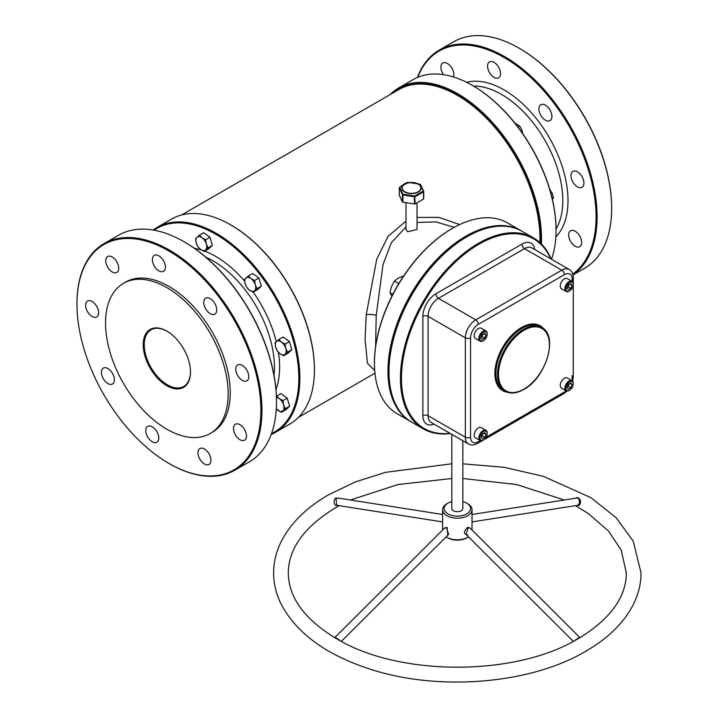 <?xml version="1.0" encoding="UTF-8"?>
<svg xmlns="http://www.w3.org/2000/svg" width="718" height="718" viewBox="0 0 718 718"><rect width="100%" height="100%" fill="white"/><g stroke="black" fill="none" stroke-linecap="round" stroke-linejoin="round"><path stroke-width="1.08" d="M408.389 182.399L399.693 187.407L402.87 194.237L414.699 196.068L423.36 191.069L420.183 184.239L408.354 182.408A0.736 0.53 76.3 0 0 408.282 182.417L408.282 182.417A0.736 0.736 0 0 0 408.282 182.417A0.736 0.736 0 0 1 408.389 182.399L420.183 184.239A0.736 0.673 -38.8 0 1 420.497 184.445L420.497 184.445A0.736 0.736 0 0 0 420.201 184.221M399.54 187.452L399.693 187.407A0.736 0.673 -38.8 0 0 399.343 188.089L399.379 187.811M402.412 194.722L402.87 194.237L402.933 195.018L402.933 202.225L414.412 204.002L414.412 196.795L402.61 194.91L399.343 188.089L399.343 195.305L402.412 201.929L402.412 194.722M204.442 463.99A9.19 5.304 60 0 1 198.437 455.894A9.19 5.304 60 0 1 199.846 448.535A9.19 5.304 60 0 1 204.442 448.992A9.19 5.304 60 0 1 210.437 457.088A9.19 5.304 60 0 1 209.037 464.447A9.19 5.304 60 0 1 204.442 463.99M152.279 441.803A9.19 5.304 60 0 1 146.284 433.708A9.19 5.304 60 0 1 147.693 426.348A9.19 5.304 60 0 1 152.279 426.806A9.19 5.304 60 0 1 158.283 434.902A9.19 5.304 60 0 1 156.874 442.261A9.19 5.304 60 0 1 152.279 441.803M114.413 379.804A9.19 5.304 60 0 1 112.511 384.004A9.19 5.304 60 0 1 105.429 381.545A9.19 5.304 60 0 1 101.417 372.301A9.19 5.304 60 0 1 103.32 368.101A9.19 5.304 60 0 1 110.401 370.56A9.19 5.304 60 0 1 114.413 379.804M98.59 312.734A9.19 5.304 60 0 1 96.688 316.943A9.19 5.304 60 0 1 89.606 314.475A9.19 5.304 60 0 1 85.604 305.231A9.19 5.304 60 0 1 87.506 301.03A9.19 5.304 60 0 1 94.579 303.49A9.19 5.304 60 0 1 98.59 312.734M118.721 268.236A9.19 5.304 60 0 1 116.819 272.445A9.19 5.304 60 0 1 109.746 269.977A9.19 5.304 60 0 1 105.734 260.733A9.19 5.304 60 0 1 107.637 256.532A9.19 5.304 60 0 1 114.709 258.992A9.19 5.304 60 0 1 118.721 268.236M165.382 267.132A9.19 5.304 60 0 1 163.48 271.332A9.19 5.304 60 0 1 156.407 268.873A9.19 5.304 60 0 1 152.395 259.629A9.19 5.304 60 0 1 154.298 255.42A9.19 5.304 60 0 1 161.379 257.879A9.19 5.304 60 0 1 165.382 267.132M210.248 313.676A9.19 5.304 60 0 1 204.253 305.581A9.19 5.304 60 0 1 205.653 298.221A9.19 5.304 60 0 1 210.248 298.679A9.19 5.304 60 0 1 216.253 306.774A9.19 5.304 60 0 1 214.844 314.134A9.19 5.304 60 0 1 210.248 313.676M242.28 380.361A9.19 5.304 60 0 1 236.276 372.265A9.19 5.304 60 0 1 237.685 364.906A9.19 5.304 60 0 1 242.28 365.363A9.19 5.304 60 0 1 248.275 373.459A9.19 5.304 60 0 1 246.866 380.818A9.19 5.304 60 0 1 242.28 380.361M239.983 439.721A9.19 5.304 60 0 1 233.978 431.626A9.19 5.304 60 0 1 235.387 424.266A9.19 5.304 60 0 1 239.983 424.724A9.19 5.304 60 0 1 245.978 432.819A9.19 5.304 60 0 1 244.578 440.179A9.19 5.304 60 0 1 239.983 439.721M577.443 186.851A9.19 5.304 60 0 1 571.438 178.755A9.19 5.304 60 0 1 572.847 171.396A9.19 5.304 60 0 1 577.443 171.853A9.19 5.304 60 0 1 583.447 179.949A9.19 5.304 60 0 1 582.038 187.308A9.19 5.304 60 0 1 577.443 186.851M545.42 120.175A9.19 5.304 60 0 1 539.415 112.08A9.19 5.304 60 0 1 540.825 104.72A9.19 5.304 60 0 1 545.42 105.169A9.19 5.304 60 0 1 551.415 113.264A9.19 5.304 60 0 1 550.006 120.624A9.19 5.304 60 0 1 545.42 120.175M500.554 73.622A9.19 5.304 60 0 1 498.651 77.822A9.19 5.304 60 0 1 491.57 75.363A9.19 5.304 60 0 1 487.558 66.119A9.19 5.304 60 0 1 489.461 61.919A9.19 5.304 60 0 1 496.542 64.378A9.19 5.304 60 0 1 500.554 73.622M443.446 74.663A9.19 5.304 60 0 1 440.897 67.232A9.19 5.304 60 0 1 442.8 63.022A9.19 5.304 60 0 1 449.881 65.482A9.19 5.304 60 0 1 453.893 74.726A9.19 5.304 60 0 1 453.525 76.997M575.145 246.22A9.19 5.304 60 0 1 569.15 238.125A9.19 5.304 60 0 1 570.55 230.765A9.19 5.304 60 0 1 575.145 231.214A9.19 5.304 60 0 1 581.149 239.309A9.19 5.304 60 0 1 579.74 246.669A9.19 5.304 60 0 1 575.145 246.22M166.854 385.719A33.441 19.305 60 0 1 143.205 344.766A33.441 19.305 60 0 1 166.854 331.115L166.854 331.115A33.441 19.305 60 0 1 190.494 372.068A33.441 19.305 60 0 1 166.854 385.719M167.114 331.267A32.705 18.883 -120 0 0 151.022 329.795A32.705 18.883 -120 0 0 146.005 356.002A32.705 18.883 -120 0 0 167.366 384.821A32.705 18.883 -120 0 0 183.718 386.437A32.705 18.883 -120 0 0 190.494 371.762M572.731 274.034A130.075 75.094 -120 0 0 596.075 216.809A130.075 75.094 -120 0 0 520.155 68.416A130.075 75.094 -120 0 0 417.732 77.32M417.409 77.454A130.811 75.525 60 0 1 439.21 50.125A130.811 75.525 60 0 1 540.008 85.173A130.811 75.525 60 0 1 597.107 216.809A130.811 75.525 60 0 1 572.955 274.841M519.428 48.357A130.075 75.094 60 0 1 519.688 48.51A130.075 75.094 60 0 1 611.655 207.816L611.655 208.408A130.811 75.525 -120 0 0 519.168 48.205A130.811 75.525 -120 0 0 453.758 41.725L439.21 50.125M540.385 243.034A117.581 67.887 -120 0 0 540.466 238.717A117.581 67.887 -120 0 0 484.803 115.966A117.581 67.887 -120 0 0 392.342 93.313M390.125 94.588A118.317 68.309 60 0 1 398.687 87.946A118.317 68.309 60 0 1 489.864 119.646A118.317 68.309 60 0 1 541.507 238.717A118.317 68.309 60 0 1 541.381 244.003M472.659 85.559A117.581 67.887 60 0 1 472.92 85.711A117.581 67.887 60 0 1 556.055 229.715L556.055 230.316A118.317 68.309 -120 0 0 472.399 85.406A118.317 68.309 -120 0 0 413.236 79.545L398.687 87.946M271.521 433.591A117.581 67.887 -120 0 0 298.841 378.215A117.581 67.887 -120 0 0 245.61 257.915A117.581 67.887 -120 0 0 154.083 230.182M153.167 230.02A118.317 68.309 60 0 1 157.062 227.453A118.317 68.309 60 0 1 248.231 259.153A118.317 68.309 60 0 1 299.882 378.215A118.317 68.309 60 0 1 275.371 432.38A118.317 68.309 60 0 1 271.207 434.471M231.025 225.066A117.581 67.887 60 0 1 231.286 225.21A117.581 67.887 60 0 1 314.43 369.214L314.43 369.815A118.317 68.309 -120 0 0 230.765 224.913A118.317 68.309 -120 0 0 171.611 219.053L157.062 227.453M76.952 304.118A130.075 75.094 -120 0 0 168.927 463.424A130.075 75.094 -120 0 0 260.903 410.319A130.075 75.094 -120 0 0 168.927 251.013A130.075 75.094 -120 0 0 76.952 304.118L76.952 303.517A130.811 75.525 60 0 1 104.047 243.635A130.811 75.525 60 0 1 204.845 278.683A130.811 75.525 60 0 1 261.944 410.319A130.811 75.525 60 0 1 234.849 470.2A130.811 75.525 60 0 1 169.448 463.72A130.811 75.525 60 0 1 169.188 463.568M184.257 241.867A130.075 75.094 60 0 1 184.517 242.011A130.075 75.094 60 0 1 276.493 401.317L276.493 401.918A130.811 75.525 -120 0 0 183.996 241.715A130.811 75.525 -120 0 0 118.596 235.235L104.047 243.635M402.933 202.225L402.412 201.929M406.011 226.942L391.346 242.684L383.035 264.529L376.214 315.31L375.586 346.857M374.706 370.569L367.419 363.218L365.094 339.363L366.225 314.655L376.717 259.243L388.061 236.375L406.011 221.054M105.537 323.019A86.716 50.063 60 0 1 123.496 283.323A86.716 50.063 60 0 1 190.315 306.55A86.716 50.063 60 0 1 228.171 393.823A86.716 50.063 60 0 1 210.203 433.519A86.716 50.063 60 0 1 143.385 410.283A86.716 50.063 60 0 1 105.537 323.019M123.496 283.323L125.569 282.12A86.716 50.063 60 0 1 192.397 305.347A86.716 50.063 60 0 1 230.245 392.62A86.716 50.063 60 0 1 212.286 432.317L210.203 433.519M406.011 202.7L406.011 229.446L407.627 231.779L417.041 229.446L417.041 202.79M454.216 227.337L435.844 221.898L417.041 222.49M533.492 237.9L522.058 231.304A110.231 63.642 120 0 0 466.942 236.761L466.422 237.066A109.495 63.22 120 0 0 388.994 371.466A109.495 63.22 -60 0 1 388.994 371.17A109.495 63.22 -60 0 1 466.422 237.066L466.942 236.761A110.231 63.642 120 0 0 388.994 371.771A110.231 63.642 120 0 0 411.827 422.229L423.261 428.834A110.231 63.642 -60 0 1 406.361 340.503A110.231 63.642 -60 0 1 478.376 243.366A110.231 63.642 -60 0 1 533.492 237.9A110.231 63.642 -60 0 1 551.11 259.019M411.306 421.924A110.231 63.642 -60 0 1 410.786 421.628A110.231 63.642 -60 0 1 393.886 333.296A110.231 63.642 -60 0 1 465.901 236.159A110.231 63.642 -60 0 1 521.017 230.702A110.231 63.642 -60 0 1 521.537 231.008M374.446 363.066A109.495 63.22 -60 0 1 374.446 362.769A109.495 63.22 -60 0 1 451.873 228.665L452.394 228.36A110.231 63.642 120 0 0 374.446 363.371A110.231 63.642 120 0 0 397.278 413.828L410.786 421.628M417.041 217.419L438.886 217.392L459.646 224.563M181.636 214.96L398.903 89.517A116.846 67.465 60 0 1 488.949 120.821A116.846 67.465 60 0 1 539.954 238.412A116.846 67.465 60 0 1 539.873 242.558M521.017 230.702L507.509 222.903A110.231 63.642 120 0 0 452.394 228.36L451.873 228.665M234.849 470.2L249.406 461.8A130.811 75.525 -120 0 0 276.493 401.918M275.371 432.38L289.919 423.979A118.317 68.309 -120 0 0 314.43 369.815M551.469 259.225A118.317 68.309 -120 0 0 556.055 230.316M572.991 274.976L584.569 268.299A130.811 75.525 -120 0 0 611.655 208.408M415.121 203.894L423.521 199.048L423.521 191.832L415.121 196.687L414.412 196.795L414.699 196.068L415.121 203.894L414.412 204.002M423.71 191.643L423.521 199.048M423.71 191.419L423.521 191.832A0.736 0.53 76.3 0 0 423.36 191.069L423.71 191.419M337.675 505.203L335.405 505.346C333.708 503.031 333.735 500.617 335.477 498.104L339.578 498.301M575.073 498.301L577.272 497.538C580.826 499.118 581.481 501.72 579.255 505.346L577.326 505.382M575.495 505.669L588.275 513.532L608.46 530.997L621.214 550.087L626.347 572.928C626.168 596.864 610.83 618.36 580.35 637.396L576.446 639.657C514.357 676.356 400.303 676.356 338.205 639.657L334.301 637.396C303.822 618.36 288.492 596.864 288.304 572.928C288.528 548.399 304.522 526.518 336.293 507.285L339.156 505.669M341.373 641.38L448.633 534.38L446.596 528.026L444.756 527.865L335.1 637.261L340.592 640.959M444.451 528.17L447.072 527.353L447.79 535.224M574.068 640.959L579.561 637.261L469.895 527.865L468.073 528.017L466.018 534.371L573.278 641.38M467.705 534.937C463.352 534.237 463.361 531.688 467.723 527.272L470.209 528.17M442.629 514.483L337.945 498.041L336.015 498.445L336.805 505.301L442.629 521.923M472.022 521.923L577.694 505.31C579.776 503.839 580.018 501.505 578.43 498.301L576.698 498.041M447.978 513.909A13.229 7.638 0 0 0 466.682 513.909A13.229 7.638 0 0 0 466.682 503.112L467.723 503.713A14.701 8.481 180 0 1 472.022 509.717A14.701 8.481 180 0 1 467.723 515.712A14.701 8.481 180 0 1 446.937 515.712A14.701 8.481 180 0 1 442.629 509.717A14.701 8.481 180 0 1 446.937 503.713L447.978 503.112A13.229 7.638 0 0 0 447.978 513.909M467.723 537.315L466.682 537.917A13.229 7.638 180 0 1 447.978 537.917L446.937 537.315A14.701 8.481 0 0 0 467.723 537.315L467.723 537.315A14.701 8.481 0 0 0 468.486 536.84M446.165 536.84A14.701 8.481 0 0 0 446.937 537.315L447.978 537.917M451.819 434.372L451.819 508.515A5.511 3.186 0 0 0 455.221 511.449A5.511 3.186 0 0 0 461.225 510.767A5.511 3.186 0 0 0 462.841 508.515L462.841 440.735M550.706 258.794A109.495 63.22 120 0 0 478.888 244.264A109.495 63.22 120 0 0 402.879 360.535A109.495 63.22 120 0 0 449.953 433.295M450.357 433.528A110.231 63.642 -60 0 1 423.261 428.834M467.723 503.713L466.682 503.112A13.229 7.638 0 0 0 462.841 501.568M451.819 501.568A13.229 7.638 0 0 0 447.978 503.112M552.178 198.473L553.416 197.755L552.33 199.721M549.889 189.857L552.33 193.42L553.416 197.755M549.647 189.031L550.266 189.642M518.028 127.113L519.751 126.108L521.815 129.886L522.901 134.23M514.779 122.931L519.751 126.108M287.227 398.122L289.632 406.235L285.315 408.73L283.628 404.952L282.91 400.617L287.227 398.122L280.98 393.563L276.394 396.273M282.91 400.617L279.302 398.616L276.663 396.058M289.632 406.235L285.791 409.79L281.474 412.285L285.315 408.73M276.286 408.919L281.474 412.285M276.43 397.422A7.718 4.452 60 0 1 279.302 398.616A7.718 4.452 -120 0 1 283.628 404.952A7.718 4.452 60 0 1 282.91 410.786A7.718 4.452 60 0 1 277.866 410.283A7.718 4.452 60 0 1 276.295 408.847M278.853 339.497L275.012 343.051L275.721 347.386L277.417 351.165L280.047 353.723L283.664 355.724L287.496 352.179L285.809 348.401L285.091 344.066L281.483 342.064L278.853 339.497L283.17 337.002L289.417 341.571L285.091 344.066M289.417 341.571L291.822 349.684L287.496 352.179M291.822 349.684L287.981 353.229L283.664 355.724M280.047 353.723A7.718 4.452 60 0 1 275.721 347.386A7.718 4.452 60 0 1 276.439 341.553A7.718 4.452 60 0 1 281.483 342.064A7.718 4.452 -120 0 1 285.809 348.401A7.718 4.452 60 0 1 285.091 354.234A7.718 4.452 60 0 1 280.047 353.723M248.338 275.972L244.497 279.526L245.215 283.861L246.902 287.631L249.541 290.198L253.149 292.199L256.99 288.645L255.303 284.875L254.585 280.532L250.977 278.53L248.338 275.972L252.655 273.477L258.902 278.037L254.585 280.532M258.902 278.037L261.307 286.15L256.99 288.645M261.307 286.15L257.466 289.704L253.149 292.199M249.541 290.198A7.718 4.452 60 0 1 245.215 283.861A7.718 4.452 60 0 1 245.933 278.028A7.718 4.452 60 0 1 250.977 278.53A7.718 4.452 -120 0 1 255.303 284.875A7.718 4.452 60 0 1 254.585 290.7A7.718 4.452 60 0 1 249.541 290.198M199.407 235.199L195.565 238.744L196.283 243.088L197.971 246.857L200.609 249.424L204.217 251.426L208.058 247.872L206.371 244.093L205.653 239.758L202.045 237.757L199.407 235.199L203.724 232.704L209.97 237.263L205.653 239.758M209.97 237.263L212.375 245.376L208.058 247.872M212.375 245.376L208.534 248.931L204.217 251.426M200.609 249.424A7.718 4.452 60 0 1 196.283 243.088A7.718 4.452 60 0 1 197.001 237.254A7.718 4.452 60 0 1 202.045 237.757A7.718 4.452 -120 0 1 206.371 244.093A7.718 4.452 60 0 1 205.653 249.927A7.718 4.452 60 0 1 200.609 249.424M567.48 386.634A2.98 1.723 120 0 0 568.827 384.695A2.98 1.723 120 0 0 569.051 383.915M569.078 390.538L569.598 390.233A5.143 2.971 120 0 0 573.233 383.933A5.143 2.971 120 0 0 569.598 381.832A5.143 2.971 120 0 0 565.955 388.133A5.143 2.971 120 0 0 569.598 390.233L569.078 390.538A5.879 3.393 120 0 1 566.134 390.825A5.879 3.393 120 0 1 565.237 386.113A5.879 3.393 120 0 1 569.078 380.935A5.879 3.393 120 0 1 572.013 380.648A11.021 6.363 120 0 0 572.192 378.539L572.192 375.532M573.224 383.645A5.879 3.393 120 0 0 573.233 383.331A5.879 3.393 120 0 0 572.013 380.648L567.337 377.946A5.879 3.393 120 0 0 564.402 378.233A5.879 3.393 120 0 0 560.561 383.412A5.879 3.393 120 0 0 561.458 388.124L566.134 390.825A11.021 6.363 120 0 1 564.402 392.037L486.086 437.244M567.166 387.442L568.378 384.301L570.81 382.9L572.031 384.633L570.81 387.765L568.378 389.174L567.166 387.442M569.921 383.412L572.031 384.633M569.15 383.861L568.216 386.266L570.81 387.765M567.444 386.715L568.216 386.266M567.48 287.263A2.98 1.723 120 0 0 568.827 285.333A2.98 1.723 120 0 0 569.051 284.552M569.078 291.167L569.598 290.871A5.143 2.971 120 0 0 573.233 284.57A5.143 2.971 120 0 0 569.598 282.47A5.143 2.971 120 0 0 565.955 288.771A5.143 2.971 120 0 0 569.598 290.871L569.078 291.167A5.879 3.393 120 0 1 566.134 291.454A5.879 3.393 120 0 1 565.237 286.751A5.879 3.393 120 0 1 569.078 281.564A5.879 3.393 120 0 1 572.013 281.276A5.879 3.393 120 0 1 573.233 283.969A5.879 3.393 120 0 1 573.224 284.283M572.013 281.276L567.337 278.575A5.879 3.393 120 0 0 564.402 278.871A5.879 3.393 120 0 0 560.561 284.05A5.879 3.393 120 0 0 561.458 288.762L566.134 291.454M567.166 288.071L568.378 284.938L570.81 283.529L572.031 285.261L570.81 288.403L568.378 289.803L567.166 288.071M569.921 284.041L572.031 285.261M569.15 284.49L568.216 286.895L570.81 288.403M567.444 287.344L568.216 286.895M481.419 336.948A2.98 1.723 120 0 0 482.765 335.01A2.98 1.723 120 0 0 482.999 334.229M483.026 340.853L483.546 340.547A5.143 2.971 120 0 0 487.181 334.247A5.143 2.971 120 0 0 483.546 332.147A5.143 2.971 120 0 0 479.902 338.447A5.143 2.971 120 0 0 483.546 340.547L483.026 340.853A5.879 3.393 120 0 1 480.082 341.14A5.879 3.393 120 0 1 479.184 336.428A5.879 3.393 120 0 1 483.026 331.249A5.879 3.393 120 0 1 485.96 330.962A5.879 3.393 120 0 1 487.181 333.655A5.879 3.393 120 0 1 487.172 333.969M485.96 330.962L481.284 328.261A5.879 3.393 120 0 0 478.35 328.548A5.879 3.393 120 0 0 474.508 333.726A5.879 3.393 120 0 0 475.406 338.438L480.082 341.14M481.105 337.756L482.325 334.615L484.758 333.215L485.978 334.947L484.758 338.079L482.325 339.488L481.105 337.756M483.869 333.726L485.978 334.947M483.097 334.175L482.164 336.58L484.758 338.079M481.392 337.029L482.164 336.58M481.419 436.311A2.98 1.723 120 0 0 482.765 434.381A2.98 1.723 120 0 0 482.999 433.6M483.026 440.215L483.546 439.919A5.143 2.971 120 0 0 487.181 433.618A5.143 2.971 120 0 0 483.546 431.518A5.143 2.971 120 0 0 479.902 437.818A5.143 2.971 120 0 0 483.546 439.919L483.026 440.215A5.879 3.393 120 0 1 480.082 440.511A5.879 3.393 120 0 1 479.184 435.799A5.879 3.393 120 0 1 483.026 430.62A5.879 3.393 120 0 1 485.96 430.324A5.879 3.393 120 0 1 487.181 433.017A5.879 3.393 120 0 1 487.172 433.331M485.96 430.324L481.284 427.623A5.879 3.393 120 0 0 478.35 427.919A5.879 3.393 120 0 0 474.508 433.098A5.879 3.393 120 0 0 475.406 437.809L480.082 440.511M481.105 437.127L482.325 433.986L484.758 432.577L485.978 434.309L484.758 437.45L482.325 438.86L481.105 437.127M483.869 433.098L485.978 434.309M483.097 433.537L482.164 435.952L484.758 437.45M481.392 436.391L482.164 435.952M403.615 276.008L398.248 278.099L394.442 281.106L398.795 283.619M392.809 294.362L389.937 292.702L391.489 286.5L394.442 281.106M391.92 296.094L389.937 292.702M418.406 184.077A9.72 5.618 180 0 1 418.406 192.02A9.72 5.618 180 0 1 404.647 192.02A9.72 5.618 180 0 1 404.647 184.077A9.72 5.618 180 0 1 418.406 184.077M404.907 191.787A9.361 5.403 0 0 0 418.145 191.787A9.361 5.403 0 0 0 418.145 184.149A9.361 5.403 0 0 0 404.907 184.149A9.361 5.403 0 0 0 404.907 191.787M466.601 82.292A90.387 52.19 60 0 1 533.151 114.754A90.387 52.19 60 0 1 568.01 200.609A90.387 52.19 60 0 1 555.858 236.886M556.055 229.024A86.716 50.063 -120 0 0 562.813 200.609A86.716 50.063 -120 0 0 473.512 86.052M278.431 352.323A90.387 52.19 60 0 1 279.607 367.113A90.387 52.19 60 0 1 275.963 389.596M273.989 375.236A86.716 50.063 -120 0 0 274.42 367.113A86.716 50.063 -120 0 0 205.851 257.224M376.214 315.31A7.351 1.678 4.1 0 0 366.225 314.655M194.407 248.338A90.387 52.19 60 0 1 201.632 250.097M204.675 251.156A90.387 52.19 60 0 1 244.65 281.142M253.23 292.154A90.387 52.19 60 0 1 276.286 341.705M540.268 326.672A36.744 21.217 120 0 0 521.896 328.494A36.744 21.217 120 0 0 497.888 360.867A36.744 21.217 120 0 0 503.524 390.314L505.077 391.211A36.744 21.217 -60 0 1 499.45 361.773A36.744 21.217 -60 0 1 523.449 329.391A36.744 21.217 -60 0 1 541.821 327.57L540.268 326.672M507.402 392.261A37.48 21.639 -60 0 1 495.887 364.52A37.48 21.639 -60 0 1 521.376 327.587A37.48 21.639 -60 0 1 543.894 329.059M523.969 330.289A36.008 20.786 120 0 0 498.507 374.392A36.008 20.786 120 0 0 523.969 389.093A36.008 20.786 120 0 0 549.432 344.99A36.008 20.786 120 0 0 523.969 330.289M446.713 528.098L447.072 527.353M468.073 528.017L467.741 527.263M338.106 639.603L338.295 639.146M335.477 498.104L336.015 498.445M577.272 497.538L577.012 498.005M578.286 505.651A0.736 0.61 89.3 0 0 577.802 505.31M434.031 424.105A18.372 10.608 -60 0 1 422.875 415.695L422.875 316.324A18.372 10.608 -60 0 1 435.862 293.824L521.923 244.138A18.372 10.608 -60 0 1 534.784 249.595M572.192 378.539A3.671 2.118 0 0 0 573.269 377.031L573.269 277.669A3.671 2.118 0 0 1 572.192 279.167L572.192 281.393L572.192 279.167A11.021 6.363 120 0 0 564.402 274.671L478.35 324.348A11.021 6.363 120 0 0 470.55 337.846L470.55 437.217A11.021 6.363 120 0 0 478.35 441.723L480.27 440.61M470.55 337.846A3.671 2.118 0 0 1 465.354 337.846L428.072 316.324L428.072 415.695L465.354 437.217L465.354 337.846A14.701 8.481 -60 0 1 475.747 319.851L561.799 270.165L524.517 248.643L438.465 298.32L475.747 319.851A3.671 2.118 -120 0 1 478.35 324.348M422.875 415.695A3.671 2.118 180 0 1 428.072 415.695A14.701 8.481 120 0 0 431.114 422.417L468.396 443.948A14.701 8.481 -60 0 1 465.354 437.217A3.671 2.118 0 0 0 470.55 437.217M564.402 274.671A3.671 2.118 -120 0 0 561.799 270.165A14.701 8.481 -60 0 1 569.15 269.438L531.867 247.916A14.701 8.481 120 0 0 524.517 248.643A3.671 2.118 60 0 1 521.923 244.138M435.862 293.824A3.671 2.118 60 0 0 438.465 298.32A14.701 8.481 120 0 0 428.072 316.324A3.671 2.118 180 0 0 422.875 316.324M478.35 441.723A3.671 2.118 -120 0 1 477.587 443.401L563.639 393.715A3.671 2.118 -120 0 0 564.402 392.037M408.282 182.417C406.81 182.255 403.902 183.934 399.558 187.443A0.736 0.736 0 0 0 399.316 187.981L399.316 195.197M519.688 48.51L519.168 48.205M472.92 85.711L472.399 85.406M231.286 225.21L230.765 224.913M184.517 242.011L183.996 241.715M374.446 362.769L374.446 363.371M298.482 417.337L374.94 373.198M423.737 198.742L423.737 191.535A0.736 0.736 0 0 0 423.701 191.302L420.497 184.445M168.927 463.424L169.448 463.72M451.819 463.801L385.494 472.345L355.473 481.877L328.943 494.558C306.478 507.545 290.566 523.225 281.205 541.587C276.17 551.729 273.639 562.176 273.612 572.928C273.639 583.833 276.242 594.423 281.429 604.7C297.171 633.859 327.166 655.48 371.394 669.562C439.685 691.542 530.737 683.922 585.717 651.298C607.993 638.41 623.834 622.883 633.231 604.7C638.41 594.423 641.012 583.833 641.048 572.928L633.231 541.157L616.179 517.741L590.824 497.637L543.266 476.294L504.269 467.337L462.841 463.801M505.077 391.211C510.408 394.074 516.655 393.473 523.817 389.434C545.949 377.937 558.748 335.638 541.821 327.57M335.1 637.261L334.301 637.396M442.629 529.983L442.629 509.717M388.994 371.17L388.994 371.771M472.022 529.983L472.022 509.717M564.24 499.997L516.673 484.542L462.841 478.502M451.819 478.502L397.978 484.542L350.411 499.997M576.716 498.041L472.022 514.483M579.561 637.261L580.35 637.396M563.639 393.715L567.023 391.095M572.695 381.276L573.269 377.031M573.269 277.669C573.188 273.782 571.806 271.036 569.15 269.438M477.587 443.401C474.176 445.268 471.116 445.447 468.396 443.948M573.233 383.933L573.233 383.331M573.233 284.57L573.233 283.969M487.181 334.247L487.181 333.655M487.181 433.618L487.181 433.017"/></g></svg>
